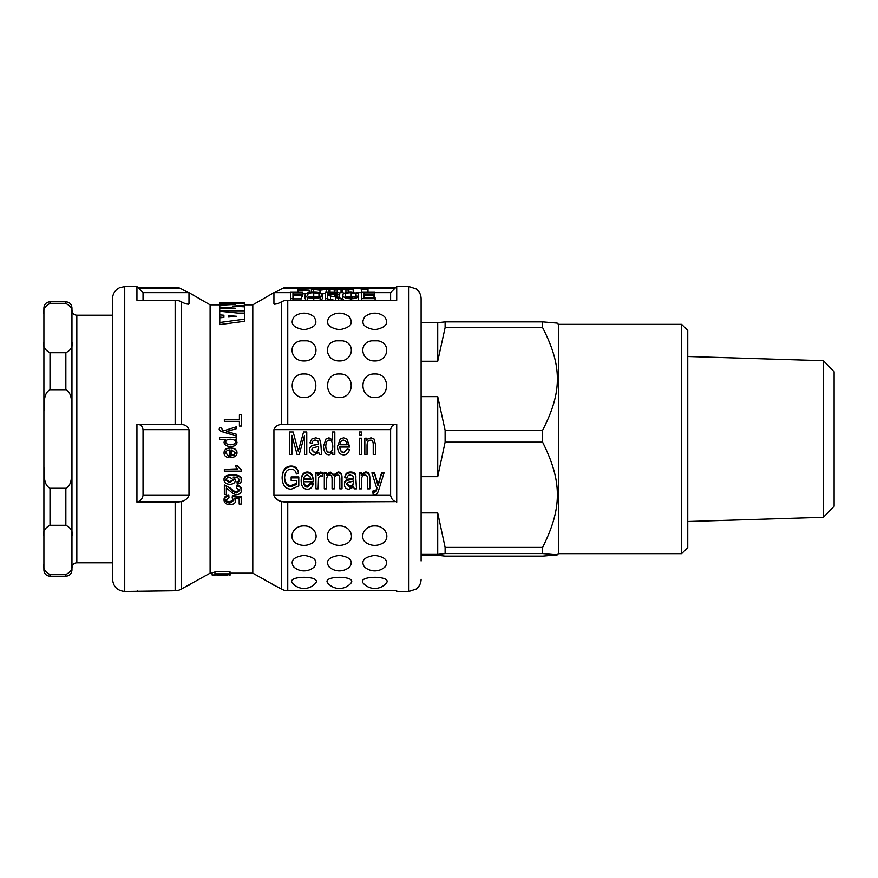 <?xml version="1.0" encoding="UTF-8"?>
<svg xmlns="http://www.w3.org/2000/svg" width="878" height="878" viewBox="0 0 878 878"><rect width="100%" height="100%" fill="white"/><g stroke="black" fill="none" stroke-linecap="round" stroke-linejoin="round"><path stroke-width="1.32" d="M294.152 316.771A15.244 15.244 0 0 1 313.885 316.771C318.429 323.4 315.136 327.714 304.018 329.722C292.901 327.714 289.619 323.4 294.163 316.771M349.246 316.771C353.79 323.4 350.509 327.714 339.391 329.722C328.273 327.714 324.981 323.4 329.524 316.771A15.244 15.244 0 0 1 349.257 316.771M304.018 397.514C288.258 397.921 288.258 373.161 304.018 373.973C319.779 373.161 319.779 397.921 304.018 397.514M339.391 397.514C323.631 397.921 323.631 373.161 339.391 373.973C355.151 373.161 355.151 397.921 339.391 397.514M374.763 397.514C359.003 397.921 359.003 373.161 374.763 373.973C390.512 373.161 390.512 397.921 374.763 397.514M374.763 329.722C363.646 327.714 360.353 323.4 364.897 316.771A15.244 15.244 0 0 1 384.63 316.771C389.163 323.4 385.881 327.714 374.763 329.722M304.018 360.957C290.212 361.275 287.347 342.859 300.858 340.829L307.19 340.829C320.7 342.859 317.825 361.275 304.018 360.957M339.391 360.957C325.584 361.275 322.72 342.859 336.219 340.829L342.552 340.829C356.062 342.859 353.197 361.275 339.391 360.957M374.763 360.957C360.957 361.275 358.081 342.859 371.592 340.829L377.924 340.829C391.434 342.859 388.57 361.275 374.763 360.957M224.055 500.339C224.153 497.958 225.745 496.586 228.818 496.213L229.004 497.881L225.778 500.317C225.887 501.964 227.281 502.864 229.981 503.017L233.822 500.295L232.165 497.991L232.429 496.487L241.198 497.738L241.198 504.06L239.189 504.06L239.189 498.989L234.602 498.309L235.677 500.734C235.523 503.105 233.68 504.411 230.135 504.652C226.436 504.543 224.417 503.105 224.055 500.339L224.055 499.242C224.153 496.915 225.745 495.565 228.818 495.192L228.818 496.213M235.414 498.43L235.677 500.734M239.189 502.896L239.189 498.989M232.165 497.991L232.429 495.466L241.198 496.696L241.198 497.738M232.429 495.466L232.429 496.487M225.778 499.22C225.887 500.833 227.281 501.722 229.981 501.876L233.822 499.209M228.818 495.192L229.004 497.881M226.359 488.069L226.359 494.523L224.351 494.523L224.351 485.786C225.898 485.6 228.006 486.73 230.662 489.189C233.559 491.921 235.611 493.14 236.808 492.854L239.76 490.374L236.314 487.784L236.544 486.105C239.837 486.434 241.483 487.872 241.483 490.44C241.132 493.129 239.562 494.49 236.764 494.501C234.964 494.72 232.593 493.425 229.652 490.637L226.359 488.069M236.314 487.784L236.544 485.26C239.837 485.578 241.483 487.005 241.483 489.518L241.483 490.44M236.544 485.26L236.544 486.105M224.351 485.786L224.351 484.952L230.662 488.289C233.559 490.978 235.611 492.174 236.808 491.889L239.76 489.452M231.715 449.975L235.26 452.872L234.119 455.013L231.715 455.704L231.715 449.975L231.715 455.408L234.119 454.727L235.26 452.631M225.778 452.971L228.313 455.693L228.05 457.471C225.405 456.823 224.066 455.32 224.055 452.949C224.109 449.876 226.239 448.252 230.42 448.076C234.744 448.285 236.939 449.887 236.994 452.883C236.928 455.77 234.788 457.317 230.541 457.537L229.992 449.865C227.193 450.14 225.8 451.171 225.778 452.971M225.778 452.719L228.313 455.693M229.992 457.197L229.992 449.865M224.055 452.949L224.055 452.708C224.109 449.679 226.239 448.087 230.42 447.912C234.744 448.12 236.939 449.701 236.994 452.642L236.994 452.883M244.424 310.801L244.424 306.839L232.374 306.093L244.391 305.401L244.391 303.261L219.73 303.261L219.73 304.414L235.403 304.414L219.763 305.215L219.763 307.091L235.403 308.233L219.73 308.233L219.73 310.801L244.424 310.801L244.424 313.095L238.432 313.095M244.391 306.839L244.391 305.401M219.763 306.817L219.73 304.414M219.763 308.233L219.763 307.091M219.73 313.095L219.73 310.801M236.742 316.31L228.565 317.013L228.565 315.586L236.742 316.31M228.565 317.013L228.565 315.586M219.73 311.251L244.446 313.72L244.446 319.164L219.774 322.5L219.774 317.803L223.901 317.441L223.901 315.202L219.73 314.884L219.73 311.251M223.901 317.441L219.73 317.101L219.73 314.884M244.446 319.164L244.446 321.304L219.774 324.586L219.774 322.5M244.435 302.636L219.763 302.636M244.435 305.292L244.435 302.855M229.981 573.158L252.798 573.158L252.798 304.842L244.435 304.842L244.435 302.745M222.617 574.508L214.945 573.85L229.981 573.85L229.981 574.75L212.114 574.991L222.573 574.563M214.945 572.434L212.114 572.555L212.114 574.991M214.945 573.85L214.945 571.446L229.981 571.446L229.981 573.85M217.898 575.507L226.919 575.595M229.981 572.906L229.981 575.342M229.981 575.463L230.19 572.939M224.351 421.319L224.351 419.454L239.409 419.454L239.409 414.822L241.417 414.822L241.417 426.017L239.409 426.017L239.409 421.319L224.351 421.319L239.409 421.638M241.417 426.017L239.409 426.017M239.409 419.454L239.409 415.25M219.324 428.727L219.577 427.608L221.552 427.421L222.277 429.913L224.362 430.593L236.709 426.697L236.709 428.574L226.733 431.46L236.709 434.369L236.709 436.136L224.131 432.217C220.345 431.098 218.743 429.935 219.324 428.727L219.577 427.805M236.709 436.136L224.131 432.338C220.345 431.241 218.743 430.099 219.324 428.914M236.709 428.574L226.733 431.592M221.366 428.596L221.552 427.421M230.453 439.187C233.669 439.417 235.304 440.35 235.348 441.974C235.37 443.686 233.789 444.619 230.596 444.773C227.347 444.586 225.745 443.653 225.778 441.985C225.734 440.284 227.292 439.351 230.453 439.187M225.778 441.93C225.745 443.577 227.347 444.487 230.596 444.674C233.789 444.52 235.37 443.599 235.348 441.919M219.599 439.351L219.599 437.606L236.709 437.606L236.709 439.219L235.095 439.219L236.994 442.194C236.95 444.85 234.832 446.309 230.618 446.573C226.337 446.276 224.142 444.773 224.055 442.062L225.624 439.351L219.599 439.351M225.624 439.34L224.055 442.062M236.994 442.139L235.095 439.209M241.483 471.091L224.351 471.091L224.351 469.379L237.708 469.379L235.172 465.955L237.203 465.955L241.483 469.982L241.483 471.091M235.172 465.955L237.203 465.472L241.483 469.982M224.351 469.379L237.137 468.841M229.882 477.292L233.581 480.003L229.751 482.637L225.778 480.123C225.92 478.422 227.281 477.489 229.882 477.292M225.778 479.388L229.751 481.857L233.581 479.267M241.483 480.244C241.45 482.406 240.034 483.69 237.247 484.096L237.082 482.439L238.937 481.748L239.76 480.145L237.905 477.808L233.153 477.039L235.425 480.343C235.249 482.746 233.405 484.074 229.882 484.338C226.118 484.041 224.175 482.637 224.055 480.112C223.846 477.149 226.601 475.569 232.341 475.36C238.684 475.569 241.735 477.204 241.483 480.244L241.483 479.509C241.735 476.524 238.684 474.921 232.341 474.713L232.341 475.36M232.341 474.713C226.601 474.91 223.846 476.469 224.055 479.377L224.055 480.112M234.217 477.061L235.425 480.343M237.082 482.439L237.082 481.671L238.937 480.979L238.937 481.748M238.937 480.979L239.76 479.41M212.114 573.158L210.105 573.158L210.105 304.842L188.989 292.648L188.989 303.909L186.41 303.909M375.104 298.641L361.681 298.641L361.681 292.308L374.676 292.308L374.676 292.879L364.052 292.879L364.052 294.591L374.006 294.591L374.006 295.326L364.052 295.326L364.052 297.719L375.104 297.719L375.104 300.254M361.681 300.254L361.681 298.641M364.052 297.719L364.052 295.326M374.006 297.719L374.006 295.326M364.052 294.591L364.052 292.879M374.676 292.879L374.676 296.446L374.006 296.446M350.991 297.883L356.27 296.051L358.663 296.281C357.489 297.905 354.953 298.729 351.046 298.772C345.921 298.674 343.144 297.422 342.738 295.019C343.188 293.065 346.02 292.133 351.255 292.22L358.356 293.713L351.2 292.769C347.447 292.681 345.438 293.428 345.186 295.019C345.372 296.863 347.304 297.818 350.991 297.883M356.018 297.422L351.2 296.336L346.481 296.973M356.018 296.413L356.018 293.878M358.356 296.248L358.356 293.713M343.627 300.254L342.738 298.531L342.738 295.019M358.235 300.254L358.663 296.281M307.53 295.162C307.794 293.471 309.857 292.681 313.731 292.769L318.955 293.68L319.866 295.052C319.559 296.852 317.496 297.807 313.687 297.883C309.923 297.774 307.871 296.874 307.53 295.162M318.955 297.225L313.731 296.336L308.968 296.962M307.289 297.543L305.094 295.151C305.511 293.109 308.387 292.133 313.72 292.22C318.977 292.154 321.842 293.109 322.314 295.074L320.097 297.576L313.698 298.772L307.289 297.543L307.289 300.254M306.049 300.254L305.094 298.652L305.094 295.151M321.381 300.254L322.314 298.575L322.314 295.074M292.956 298.641L290.574 298.641L290.574 292.308L302.712 292.308L302.712 292.879L292.956 292.879L292.956 294.613L301.395 294.613L301.395 295.359L292.956 295.359L292.956 300.254M290.574 300.254L290.574 298.641M301.395 295.359L301.395 298.86L292.956 298.86M292.956 294.613L292.956 292.879M302.712 292.879L302.712 296.446L301.395 296.446M367.992 289.466L361.209 289.466L367.992 289.268L367.992 292.308M361.681 293.109L361.209 289.466M353.175 292.275L353.175 289.027L348.237 290.157L342.124 288.994L334.803 290.157L330.018 289.027L333.146 288.983M344.428 293.12L342.124 292.648L342.124 288.994L341.037 288.994L341.037 292.648L339.127 292.989M353.175 289.027L350.037 288.983M343.068 289.027L347.051 289.795L350.772 289.027M332.455 289.027L335.967 289.795L340.203 289.027M337.218 292.462L337.218 290.157M334.803 292.319L334.803 290.157M342.124 292.648L341.564 292.648L341.564 288.994M345.921 292.681L345.921 290.157M348.237 292.341L348.237 290.157M330.018 292.308L330.018 289.027M353.56 481.056L353.56 482.022C353.461 485.49 352.1 487.191 349.488 487.136L346.843 484.711C346.645 483.273 347.677 482.384 349.949 482.055L353.56 481.056L353.56 482.022M346.843 483.602L349.488 485.962C352.1 486.017 353.461 484.349 353.56 480.979M354.196 488.837L353.746 486.939L348.95 489.189C346.108 489.079 344.615 487.608 344.483 484.777C344.374 482.011 346.075 480.376 349.609 479.893L353.56 478.971L353 476.019L350.454 475.053C348.522 474.888 347.381 475.898 347.029 478.06L344.856 477.709C345.383 474.394 347.359 472.77 350.794 472.836C354.646 472.935 356.314 474.921 355.799 478.806L356.501 488.837L354.196 488.837M344.856 477.709L344.856 476.765C345.383 473.527 347.359 471.947 350.794 472.013C354.646 472.101 356.314 474.043 355.799 477.83L356.501 488.837M355.799 477.83L355.799 478.806M344.483 484.777L344.483 483.668C344.374 480.957 346.075 479.377 349.609 478.894L353.56 477.994L353.56 478.971M353.56 477.994L353.571 477.325M326.517 488.837L324.311 488.837L324.311 473.198L326.298 473.198L326.298 475.404L330.249 472.836L333.925 475.613L337.964 472.836C340.565 472.759 341.915 474.526 342.014 478.148L342.014 488.837L339.808 488.837L339.808 479.037C339.797 476.227 339.029 474.932 337.503 475.152C335.473 475.097 334.397 476.644 334.266 479.805L334.266 488.837L332.06 488.837L332.06 478.719C332.005 476.227 331.247 475.031 329.788 475.152C327.681 474.899 326.594 476.776 326.517 480.771L326.517 488.837M342.014 477.193L342.014 478.148L342.014 477.193C341.915 473.67 340.565 471.936 337.964 472.013L337.964 472.836M326.298 474.482L330.249 472.013L333.925 474.713L333.925 475.613M333.925 474.713L337.964 472.013M324.311 473.198L324.311 472.364L326.298 472.364L326.298 473.198M318.121 488.837L315.926 488.837L315.926 473.198L317.902 473.198L317.902 475.591L320.733 472.836L323.005 473.703L322.259 476.194L320.657 475.613L318.549 477.456L318.121 488.837M317.902 474.702L320.733 472.013L323.005 472.858L323.005 473.703M315.926 473.198L315.926 472.364L317.902 472.364L317.902 473.198M339.918 444.762C340.225 441.777 341.454 440.218 343.594 440.087L346.305 441.601L347.194 444.762L339.918 444.762M339.929 444.619L347.183 444.619M343.715 452.565L347.172 449.24L349.444 449.58C348.61 453.059 346.7 454.815 343.693 454.826C339.797 454.76 337.734 451.961 337.514 446.463L340.225 439L343.616 437.804L346.898 439L349.51 447.034L339.786 447.034C340.137 450.699 341.443 452.543 343.715 452.565L347.172 449.24M339.786 446.836C340.137 450.414 341.443 452.214 343.715 452.225M346.898 439L349.532 446.298M340.225 439L337.514 446.463M347.172 448.987L349.444 449.58M311.899 449.843L314.543 452.335C317.156 452.379 318.505 450.633 318.604 447.111L318.604 447.308C318.505 450.93 317.156 452.708 314.543 452.664L311.899 450.118C311.701 448.614 312.733 447.681 314.993 447.341L318.604 446.298M319.252 454.442L318.791 452.455L313.995 454.826C311.152 454.705 309.671 453.158 309.539 450.184C309.429 447.297 311.13 445.596 314.664 445.091L318.604 444.136L318.045 441.074L315.509 440.087C313.578 439.922 312.436 440.954 312.085 443.192L309.912 442.83L311.8 439L315.85 437.804L319.581 439L320.843 443.961L321.557 454.442L319.252 454.442M319.581 439L320.843 443.84L321.557 454.442M311.8 439L309.912 442.83M309.539 450.184L309.539 449.92C309.429 447.089 311.13 445.431 314.664 444.937L318.604 444.136M318.604 444.005L318.626 443.313M291.88 454.442L289.586 454.442L289.586 431.976L293.164 431.976L298.3 451.226L303.558 431.976L306.762 431.976L306.762 454.442L304.468 454.442L304.468 435.653L299.233 454.442L297.093 454.442L291.88 435.323L291.88 454.442M292.879 439L291.88 435.411M304.468 435.74L303.536 439M295.052 439L298.3 450.93L301.626 439M325.76 446.342C325.968 442.106 327.099 440.021 329.151 440.087C331.423 439.999 332.63 442.183 332.795 446.65C332.575 450.601 331.423 452.565 329.327 452.565C327.187 452.587 326.001 450.513 325.76 446.342M325.76 446.156C326.001 450.238 327.187 452.258 329.327 452.225C331.423 452.236 332.575 450.315 332.795 446.463M334.814 454.442L332.751 454.442L332.751 452.4L329.173 454.826C325.738 454.694 323.85 451.863 323.488 446.32L325.925 439L328.998 437.804L332.575 440.054L332.575 431.976L334.814 431.976L334.814 454.442M331.785 439L332.575 440.021M325.925 439L323.488 446.32M332.751 454.069L332.751 452.4M361.462 454.442L359.256 454.442L359.256 438.177L361.462 438.177L361.462 454.442M361.462 435.148L359.256 435.148L359.256 431.976L361.462 431.976L361.462 435.247L359.256 435.148M367.037 454.442L364.842 454.442L364.842 438.177L366.839 438.177L366.839 440.482L367.926 439L370.977 437.804L374.039 439L375.433 444.444L375.433 454.442L373.227 454.442L373.227 444.553C373.216 441.469 372.316 440.01 370.516 440.185C368.299 440.021 367.136 441.81 367.037 445.552L367.037 454.442M374.039 439L375.433 444.312L375.433 454.069M366.839 440.449L367.926 439M296.446 480.42L291.156 480.42L291.156 477.862L298.783 477.851L298.783 485.852L291.309 489.189C285.635 489.057 282.573 485.38 282.134 478.181C282.573 470.652 285.58 466.833 291.156 466.734C295.129 466.69 297.576 468.874 298.498 473.275L296.358 473.988C295.601 470.718 293.856 469.137 291.101 469.236C287.04 469.236 284.867 472.155 284.582 478.016C284.812 483.8 287.029 486.675 291.222 486.642L296.446 484.436L296.446 480.42L296.446 483.328L291.222 485.479L291.222 486.642M284.582 477.061C284.812 482.702 287.029 485.512 291.222 485.479M282.134 478.181L282.134 477.226C282.573 469.873 285.58 466.152 291.156 466.053C295.129 466.02 297.576 468.15 298.498 472.441L298.498 473.275M291.156 477.862L291.156 476.919L298.783 476.897L298.783 477.851M303.579 479.575C303.887 476.688 305.116 475.185 307.256 475.053L309.967 476.524L310.856 479.575L303.579 479.575M303.689 478.587L310.735 478.587M307.377 487.038L310.834 483.866L313.106 484.206C312.272 487.52 310.362 489.189 307.366 489.189C303.459 489.145 301.395 486.478 301.176 481.21C301.439 475.711 303.481 472.924 307.278 472.836C310.933 472.924 312.908 475.667 313.194 481.056L313.172 481.759L303.448 481.759C303.799 485.271 305.105 487.038 307.377 487.038L307.377 485.874L310.834 482.779L310.834 483.866M303.448 480.716C303.799 484.14 305.105 485.863 307.377 485.874M301.176 481.21L301.176 480.178C301.439 474.822 303.481 472.101 307.278 472.013C310.933 472.101 312.908 474.779 313.194 480.036L313.194 481.056M310.834 482.779L313.106 483.098L313.106 484.206M361.44 488.837L359.234 488.837L359.234 473.198L361.231 473.198L361.231 475.437L365.369 472.836C368.365 472.573 369.847 474.724 369.836 479.267L369.836 488.837L367.63 488.837L367.63 479.366C367.608 476.392 366.708 474.987 364.919 475.152C362.691 474.998 361.538 476.732 361.44 480.343L361.44 488.837M369.836 478.29L369.836 479.267L369.836 478.29C369.847 473.846 368.365 471.76 365.369 472.013L365.369 472.836M361.231 474.548L365.369 472.013M359.234 473.198L359.234 472.364L361.231 472.364L361.231 473.198M374.577 495.027L373.15 494.72L372.92 492.295L374.171 492.514L376.069 491.395L376.936 488.816L371.998 473.198L374.379 473.198L378.034 485.852L381.71 473.198L383.938 473.198L378.989 489.09C377.573 493.776 376.113 495.752 374.577 495.027M371.998 473.198L371.998 472.364L374.379 472.364L378.034 484.711L381.71 472.364L383.938 472.364L383.938 473.198M381.71 472.364L381.71 473.198M378.034 484.711L378.034 485.852M374.379 472.364L374.379 473.198M372.92 492.295L372.92 490.989L376.069 490.122L376.069 491.395M376.069 490.122L376.936 487.597M300.298 289.027L300.298 289.85L309.166 290.157L297.927 290.157L297.927 289.027M305.709 293.79L302.712 293.79M309.166 292.539L309.166 290.157M297.927 292.308L297.927 290.157M313.83 289.191L326.166 289.169L319.987 289.905L313.83 289.191M323.73 288.983L328.613 289.18L319.998 290.212L311.383 289.191L316.223 288.983M311.383 292.297L311.383 289.191M325.31 293.581L321.721 293.812M328.613 292.308L328.613 289.18M327.692 294.701L327.692 292.846L337.262 293.713C337.317 294.349 335.835 294.679 332.828 294.701L327.692 294.701L327.692 292.846M327.692 298.641L325.31 298.641L325.31 292.308L333.3 292.308C337.635 292.264 339.764 292.725 339.709 293.702C339.665 294.602 337.975 295.151 334.65 295.348L341.18 298.641L338.184 298.641L335.791 297.06L327.692 295.425L327.692 300.254M325.31 300.254L325.31 298.641M335.791 300.517L327.692 298.926M338.184 300.254L338.184 298.641M341.18 300.254L341.18 298.641M339.599 297.587L339.709 293.702M252.798 573.158L273.991 585.055M395.418 424.458L282.277 424.458A12.193 1.174 0 0 1 287.754 424.337L395.418 424.458C392.839 424.656 391.237 426.379 390.611 429.627L390.611 495.324C391.237 498.517 392.839 500.625 395.418 501.634L287.754 502.172A12.193 5.048 180 0 1 282.277 501.634L395.418 501.634M390.611 495.324L273.925 495.324L273.925 429.627L390.611 429.627M374.676 292.648L390.611 292.648L390.611 300.254M276.493 303.909L273.925 303.909L273.925 292.648L290.574 292.648M137.637 287.249L175.15 287.249A12.193 12.138 180 0 1 180.627 288.544L138.933 288.544M188.989 292.945L180.627 288.544M143.026 300.254L143.026 292.648L136.935 286.546L136.935 300.254L175.15 300.254A12.193 11.096 180 0 1 180.627 301.428L181.252 301.736C185.006 303.755 187.585 304.479 188.989 303.909L188.309 304.293M138.23 424.458C140.798 424.656 142.401 426.379 143.026 429.627L188.989 429.627C187.585 426.247 185.006 424.546 181.252 424.502L138.23 424.458L175.15 424.337A12.193 1.174 0 0 1 180.627 424.458M188.989 429.627L188.989 495.324L143.026 495.324L143.026 429.627M143.026 495.324C142.401 498.517 140.798 500.625 138.23 501.634L181.252 501.481C185.006 500.745 187.585 498.693 188.989 495.324M210.105 573.158L180.627 589.456A12.193 12.138 -0 0 1 175.15 590.751L124.731 591.454L124.731 286.546L119.364 287.786L117.18 289.169C114.173 291.65 112.625 294.843 112.538 298.739L112.538 579.26C113.262 586.669 117.323 590.729 124.731 591.454M180.627 501.634A12.193 5.048 180 0 1 175.15 502.172L136.935 502.172L136.935 424.337M273.925 495.324C275.319 498.693 277.898 500.745 281.651 501.481L282.277 501.634M396.011 590.751L396.713 591.454L396.713 590.751L287.754 590.751A12.193 12.138 -0 0 1 282.277 589.456L273.936 585.044M282.277 424.458L281.651 424.502L281.651 301.736C277.898 303.755 275.319 304.479 273.925 303.909L274.594 304.293M281.651 301.736L282.277 301.428A12.193 11.096 180 0 1 287.754 300.254L396.713 300.254L396.713 286.546L390.611 292.648M394.716 288.544L282.277 288.544L273.925 292.945M282.277 288.544A12.193 12.138 180 0 1 287.754 287.249L396.011 287.249M281.651 424.502C277.898 424.546 275.319 426.247 273.925 429.627M138.23 501.634L136.935 502.172M396.713 424.337L396.713 502.172M421.111 560.965L421.111 298.739C421.012 294.69 419.355 291.419 416.15 288.928L408.907 286.546L408.907 591.454L396.713 591.454M364.282 566.705C360.682 560.779 364.183 556.992 374.763 555.357C385.343 556.992 388.833 560.779 385.244 566.705A15.244 15.244 0 0 1 364.282 566.716M328.91 566.705C325.321 560.779 328.811 556.992 339.391 555.357C349.971 556.992 353.461 560.779 349.872 566.705A15.244 15.244 0 0 1 328.91 566.716M293.537 566.705C289.949 560.779 293.439 556.992 304.018 555.357C314.598 556.992 318.099 560.779 314.5 566.705A15.244 15.244 0 0 1 293.537 566.716M368.288 543.921C358.026 539.904 362.823 525.582 374.763 525.9C386.693 525.582 391.489 539.904 381.228 543.921A15.244 15.244 0 0 1 368.288 543.921M363.042 582.937C357.192 575.43 392.323 575.43 386.474 582.937A15.244 15.244 0 0 1 363.031 582.948M351.123 582.948A15.244 15.244 0 0 1 327.659 582.948C321.831 575.43 356.951 575.43 351.101 582.937M292.308 582.937C286.458 575.43 321.578 575.43 315.74 582.937A15.244 15.244 0 0 1 292.286 582.948M332.916 543.921C322.665 539.904 327.461 525.582 339.391 525.9C351.321 525.582 356.117 539.904 345.866 543.921A15.244 15.244 0 0 1 332.916 543.921M297.543 543.921C287.293 539.904 292.089 525.582 304.018 525.9C315.948 525.582 320.755 539.904 310.494 543.921A15.244 15.244 0 0 1 297.543 543.921M823.377 517.296L834.1 506.222L834.1 371.778L823.377 360.704L823.377 517.296L687.748 521.51M421.111 396.615L437.716 396.615L445.113 430.286L445.113 442.15L437.716 476.655L421.111 476.655M437.716 396.615L437.716 476.655M421.111 512.895L437.716 512.895L445.113 547.411L445.113 553.557L437.716 554.402L421.111 554.402M437.716 512.895L437.716 554.402M421.111 555.28L437.716 555.28L445.113 556.125L542.604 556.125L557.212 554.896L542.604 553.557L542.604 547.411L445.113 547.411M421.111 322.72L437.716 322.72L445.113 321.875L445.113 327.593L437.716 361.264L421.111 361.264M437.716 322.72L437.716 361.264M445.113 327.593L542.604 327.593L542.604 321.875L445.113 321.875M445.113 442.15L542.604 442.15L542.604 430.286L445.113 430.286M445.113 553.557L542.604 553.557M681.646 553.645L681.646 324.355L687.748 330.457L687.748 547.543L681.646 553.645L558.463 553.645L558.463 324.355L557.212 323.104L542.604 321.875M542.604 327.593C562.293 365.972 562.293 391.906 542.604 430.286M542.604 442.15C562.293 481.484 562.293 508.066 542.604 547.411M71.952 451.511L71.952 467.107C71.337 474.054 72.83 484.546 65.85 488.256L50.002 488.256C43.022 484.546 44.515 474.054 43.9 467.107L43.9 314.039C42.748 309.704 44.789 306.181 50.002 303.47L65.85 303.47C71.063 306.181 73.104 309.704 71.952 314.039L71.952 342.157C73.104 346.481 71.063 350.004 65.85 352.726L50.002 352.726C44.789 350.004 42.748 346.481 43.9 342.157L43.9 410.893C44.515 403.946 43.022 393.454 50.002 389.744L65.85 389.744C72.83 393.454 71.337 403.946 71.952 410.893L71.952 563.961C73.104 568.296 71.063 571.819 65.85 574.53L50.002 574.53C44.789 571.819 42.748 568.296 43.9 563.961L43.9 535.843C42.748 531.519 44.789 527.996 50.002 525.274L65.85 525.274C71.063 527.996 73.104 531.519 71.952 535.843L71.952 543.647M71.952 321.842L71.952 310.329C72.27 313.314 73.895 314.95 76.825 315.202L76.825 562.798C73.895 563.05 72.27 564.686 71.952 567.671L71.952 556.158L71.952 567.671M71.952 334.353L71.952 426.488M71.952 342.157L71.952 410.893M71.952 467.107L71.952 535.843M71.952 563.961L71.952 570.107L71.952 563.961M43.9 467.107L43.9 535.843M43.9 563.961L43.9 570.107C44.262 573.817 46.293 575.847 50.002 576.209L65.85 576.209C69.527 575.88 71.557 573.85 71.952 570.107M50.002 303.47L50.002 301.791C46.293 302.153 44.262 304.183 43.9 307.893L43.9 314.039M50.002 301.791L65.85 301.791C69.56 302.153 71.59 304.183 71.952 307.893L71.952 314.039M229.981 501.876L229.981 503.017M236.808 491.889L236.808 492.854M230.662 488.289L230.662 489.189M229.751 481.857L229.751 482.637M351.2 296.336L351.2 292.769M351.046 300.254L351.046 298.772M313.731 296.336L313.731 292.769M318.955 296.643L318.955 293.68M313.698 300.254L313.698 298.772M320.097 300.254L320.097 297.576M349.488 485.962L349.488 487.136M350.794 472.013L350.794 472.836M349.609 478.894L349.609 479.893M330.249 472.013L330.249 472.836M320.733 472.013L320.733 472.836M291.156 466.053L291.156 466.734M307.278 472.013L307.278 472.836M378.934 481.287L378.934 482.34M377.101 481.221L377.101 482.274M374.171 491.208L374.171 492.514M320.031 289.905L320.031 288.994M313.589 292.22L313.589 289.795M319.998 292.945L319.998 290.212M326.386 292.308L326.386 289.806M333.399 294.701L333.399 292.846M330.435 298.926L330.435 295.425M335.791 300.254L335.791 297.06M181.252 424.502L181.252 301.736M181.252 589.127L181.252 501.481M175.15 300.254L175.15 424.337M175.15 502.172L175.15 590.751M287.754 590.751L287.754 502.172M281.651 589.127L281.651 501.481M287.754 424.337L287.754 300.254M65.85 352.726L65.85 389.744M65.85 488.256L65.85 525.274M65.85 574.53L65.85 576.209M50.002 352.726L50.002 389.744M50.002 488.256L50.002 525.274M50.002 574.53L50.002 576.209M65.85 301.791L65.85 303.47M307.19 340.829A15.244 15.244 0 0 0 300.858 340.829M342.552 340.829A15.244 15.244 0 0 0 336.219 340.829M377.924 340.829A15.244 15.244 0 0 0 371.592 340.829M244.435 302.405L219.763 302.405M219.73 304.842L210.105 304.842M339.369 288.983L341.366 288.983M341.772 288.983L343.913 288.983M297.927 288.983L300.298 288.983M273.925 585.352L274.693 585.352M356.084 292.648L361.209 292.648M136.935 286.546L124.731 286.546M188.221 585.352L188.989 585.352M143.026 292.648L188.989 292.648M137.637 590.751L136.935 591.454M252.798 304.842L273.925 292.648M408.907 286.546L396.713 286.546M408.907 591.454L416.15 589.072C419.355 586.581 421.012 583.31 421.111 579.26M823.377 360.704L687.748 356.49M681.646 324.355L558.463 324.355M558.463 553.645L557.212 554.896M76.825 562.798L112.538 562.798M76.825 315.202L112.538 315.202"/></g></svg>
